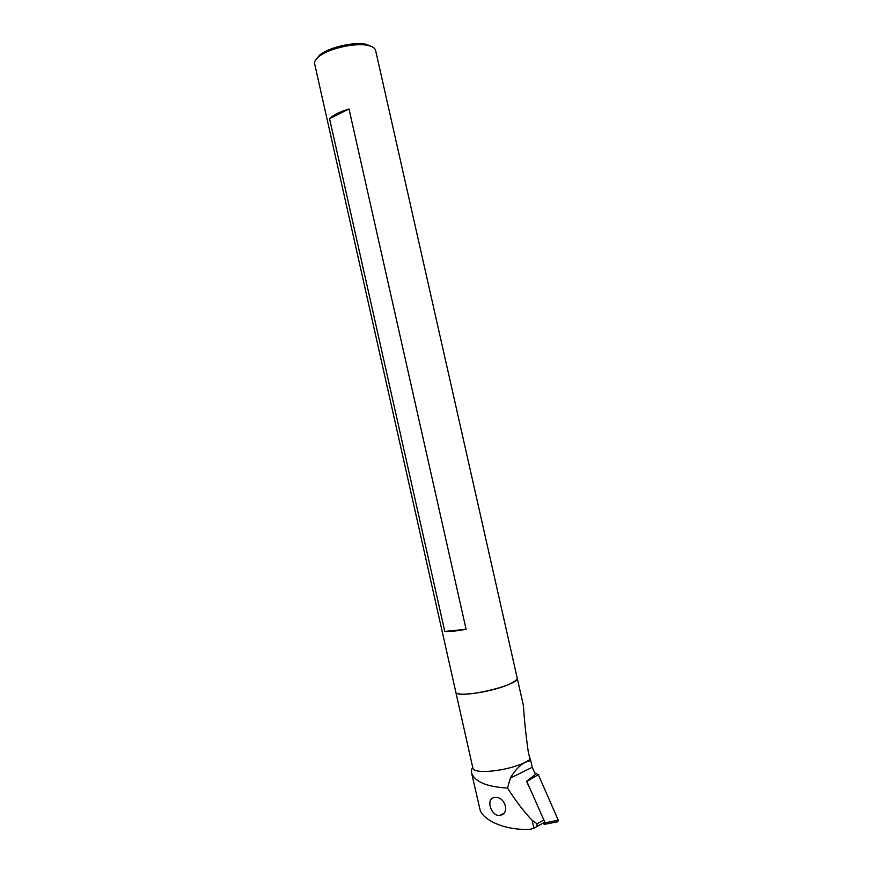 <?xml version="1.0" encoding="UTF-8"?>
<svg xmlns="http://www.w3.org/2000/svg" width="873" height="873" viewBox="0 0 873 873"><rect width="100%" height="100%" fill="white"/><g stroke="black" fill="none" stroke-linecap="round" stroke-linejoin="round"><path stroke-width="1.31" d="M532.148 820.304L533.927 828.215L530.773 829.164C508.424 830.998 484.417 821.7 480.172 810.253L471.507 772.681C474.541 781.706 486.545 786.835 507.519 788.068C516.369 801.785 524.575 812.534 532.148 820.304L536.971 823.752C537.386 825.76 536.371 827.255 533.927 828.215M472.74 767.476L471.584 769.309L471.518 772.681M495.089 797.507L494.5 797.551C485.508 797.824 490.844 816.812 499.88 815.36C510.301 814.214 505.205 796.22 495.089 797.507M517.154 677.841L517.187 677.983C520.319 685.436 455.16 700.124 455.75 691.831C454.986 697.745 495.929 691.503 511.382 683.188C515.419 681.115 517.362 679.38 517.187 677.983L523.418 705.613C524.324 720.29 526.015 736.255 528.514 753.508L530.74 760.558L525.262 762.249L529.9 759.641M455.782 691.973L472.806 767.771C472.588 774.766 507.759 771.219 525.262 762.249C519.479 765.545 514.513 770.815 510.367 778.072L532.246 767.291L530.74 760.558M528.907 786.638L526.583 781.302L535.389 774.438L532.246 767.291M510.367 778.072L507.519 788.068M526.725 781.182L545.09 822.803L544.566 824.341L542.635 823.37M527.03 781.335L538.303 774.667L558.273 820.216L545.09 822.803M534.723 772.921L538.303 774.667M544.992 824.254L557.749 821.733L558.273 820.216M375.63 50.525L375.565 50.274C374.975 48.157 372.673 46.607 368.668 45.614C356.184 42.21 327.899 48.582 318.503 56.931C315.426 59.506 314.149 61.863 314.673 64.002L455.75 691.831M349.004 108.972L466.095 629.28C456.306 631.092 449.202 631.812 444.783 631.441L329.547 118.663C333.05 115.127 339.532 111.897 349.004 108.972L329.547 118.663M371.734 46.618L366.824 44.49C355.071 41.282 328.554 47.262 319.714 55.108L316.528 58.818M466.095 629.28L444.783 631.441M536.971 823.752L543.879 820.02M535.367 827.32L544.817 822.191M503.754 813.341L499.869 815.36M375.565 50.274L517.187 677.983M319.714 55.108L318.503 56.931M366.824 44.49L368.668 45.614"/></g></svg>
